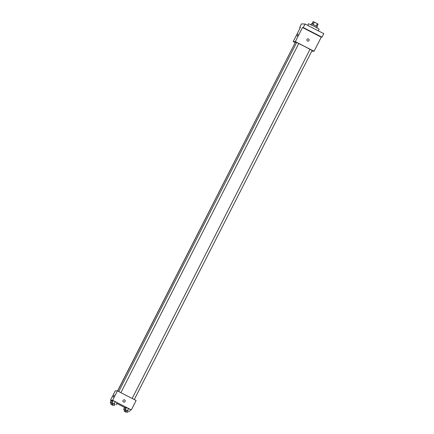 <?xml version="1.0" encoding="UTF-8"?>
<svg xmlns="http://www.w3.org/2000/svg" width="434" height="434" viewBox="0 0 434 434"><rect width="100%" height="100%" fill="white"/><g stroke="black" fill="none" stroke-linecap="round" stroke-linejoin="round"><path stroke-width="0.65" d="M311.975 23.93L313.115 21.7L314.384 22.145L318.133 24.114L316.939 26.458M312.258 24.049L313.451 21.711M316.196 26.029L317.39 23.686M313.191 24.488L314.384 22.145M310.977 24.743L311.498 23.756L314.623 25.199L317.368 26.762L316.863 27.743M318.263 30.814L319.12 29.132L314.422 26.452L308.531 23.74L307.695 25.373M300.263 27.754L299.677 27.45L301.478 23.924L305.059 24.022L323.775 33.651L321.979 37.178L321.247 37.156L302.531 27.526L303.263 27.548L305.059 24.022M299.677 27.45L300.409 27.472L293.221 41.583L295.342 41.637L302.531 27.526M297.691 35.149L297.046 36.168L297.691 35.149M304.283 28.232L306.919 29.583L304.283 28.232M317.666 35.121L320.303 36.472L317.666 35.121M303.263 27.548L321.979 37.178M295.342 41.637L314.059 51.266L321.247 37.156M314.059 51.266L311.786 51.136M310.012 49.378A9.244 0.401 -153 0 0 304.57 46.449A9.244 0.401 -153 0 0 298.749 43.579M296.579 42.603A9.244 0.401 -153 0 0 295.402 42.228L117.685 391.018M295.071 42.537L293.221 41.583M120.88 392.661L298.766 43.541L297.827 43.004L296.65 42.461L118.77 391.571M295.277 42.472L117.549 390.947M132.148 398.461L310.028 49.346L312.149 50.425L134.263 399.546M307.473 41.013A1.156 1.15 -88.5 0 1 308.026 38.832A1.156 1.15 -88.5 0 1 309.144 40.015A1.156 1.15 -88.5 0 1 307.473 41.013M308.026 38.832L308.026 38.832A1.156 1.15 -88.5 0 1 309.144 40.015A1.156 1.15 -88.5 0 1 307.966 41.143L307.966 41.143M297.046 36.174L298.104 34.118M111.24 400.609L110.486 400.219L115.276 390.817L117.402 390.871L136.119 400.501L131.323 409.908L130.384 409.88M110.486 400.219L112.607 400.278L117.402 390.871M113.757 396.139L113.111 397.159L113.757 396.139M124.656 407.428L125.941 407.927L124.656 407.428L123.609 409.49L126.001 410.526M112.791 400.582L117.153 402.698L112.791 400.582L111.744 402.644L114.945 404.314M124.623 407.493L116.768 403.452M112.607 400.278L131.323 409.908M111.272 400.544L112.558 401.043L111.272 400.544L110.225 402.6L112.618 403.642M126.175 407.472L130.536 409.582L126.175 407.472L125.122 409.528L128.323 411.204M123.538 402.003A1.156 1.15 -88.5 0 1 124.091 399.822A1.156 1.15 -88.5 0 1 125.214 401.005A1.156 1.15 -88.5 0 1 123.538 402.003M124.091 399.822L124.091 399.822A1.156 1.15 -88.5 0 1 125.214 401.005A1.156 1.15 -88.5 0 1 124.032 402.134L124.032 402.134M113.117 397.164L114.175 395.108M126.207 410.119L125.122 409.528M127.764 412.3L128.366 411.123L127.422 410.586L126.245 410.043L125.648 411.22L127.764 412.3L125.648 411.22M125.393 409.533L126.44 407.477M127.574 410.591L128.621 408.535M129.489 411.644L130.536 409.582M124.688 410.081L123.609 409.49M125.974 410.58L124.726 410.005L124.129 411.182L126.245 412.262L124.129 411.182M123.874 409.495L124.921 407.439M112.824 403.235L111.744 402.644M114.386 405.416L114.983 404.238L114.044 403.701L112.862 403.159L112.265 404.336L114.386 405.416L112.265 404.336M112.01 402.649L113.057 400.593M114.191 403.707L115.238 401.651M116.106 404.754L117.153 402.698M111.305 403.197L110.225 402.6M112.59 403.696L111.348 403.121L110.746 404.293L112.867 405.372L110.746 404.293M110.491 402.611L111.538 400.549M126.245 412.262L126.522 411.725M112.867 405.372L113.138 404.835"/></g></svg>
